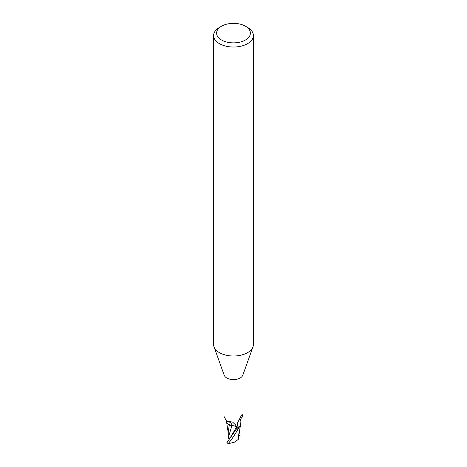 <?xml version="1.0" encoding="UTF-8"?>
<svg xmlns="http://www.w3.org/2000/svg" width="467" height="467" viewBox="0 0 467 467"><rect width="100%" height="100%" fill="white"/><g stroke="black" fill="none" stroke-linecap="round" stroke-linejoin="round"><path stroke-width="0.7" d="M245.455 26.21L247.563 27.425A19.888 11.482 180 0 1 253.388 35.545L253.388 344.529A19.888 11.482 180 0 1 252.974 346.858A19.888 11.482 180 0 1 247.563 352.649A19.888 11.482 180 0 1 227.803 355.533A19.888 11.482 180 0 1 214.026 346.858A19.888 11.482 180 0 1 213.612 344.529L213.612 35.545A19.888 11.482 180 0 1 219.437 27.425L221.545 26.21A16.905 9.76 180 0 1 245.455 26.21A16.905 9.76 180 0 1 245.455 40.01A16.905 9.76 180 0 1 221.545 40.01A16.905 9.76 180 0 1 221.545 26.21L219.437 27.425M252.974 346.858L242.799 375.234A9.498 5.481 180 0 1 240.213 377.996A9.498 5.481 180 0 1 230.78 379.373A9.498 5.481 180 0 1 224.201 375.234L214.026 346.858M253.388 35.545A19.888 11.482 180 0 1 247.563 43.664A19.888 11.482 180 0 1 225.888 46.151A19.888 11.482 180 0 1 213.612 35.545M236.874 427.959L237.02 428.175A9.895 5.709 180 0 0 238.888 427.626L239.933 426.558L238.888 427.626A9.895 5.715 180 0 1 237.02 428.175L226.904 442.558L226.81 442.856L228.345 443.551L228.731 443.65L228.497 443.224C231.936 439.202 235.368 434.024 238.8 427.696L240.487 425.367L240.096 426.313M237.183 428.414L236.413 427.27C235.52 426.155 234.014 425.635 231.889 425.711L230.038 425.116A8.534 4.927 180 0 1 226.425 421.199M229.676 438.764L228.585 436.68L231.877 425.746L229.291 424.69L231.889 425.711M224.002 374.686L224.002 416.389L226.676 421.304L232.554 422.045L235.508 424.853L236.927 427.953A9.498 5.481 180 0 0 239.302 427.177L238.211 426.891L237.172 425.326L237.341 423.33L241.235 415.723C241.888 414.579 242.256 414.276 242.338 414.83L242.998 416.389C240.493 418.438 239.635 420.855 240.417 423.633A8.534 4.927 180 0 1 240.569 424.83A8.534 4.927 180 0 1 239.302 427.177M242.052 414.603L242.338 414.83A10.268 9.789 -29.6 0 0 241.322 415.577M238.211 426.891A10.268 9.789 -29.6 0 1 237.586 422.647M230.038 425.116A8.534 4.927 180 0 0 231.941 425.694A4.273 2.469 180 0 1 236.46 427.252L236.927 427.953M240.569 424.83L240.493 425.361M231.941 425.694A10.823 6.124 169.5 0 0 228.55 421.613M240.423 425.595L238.625 435.892M228.585 436.68L228.305 435.939L228.27 438.443L228.246 432.343M229.326 424.789L228.246 432.15M238.608 436.131L238.322 439.336L234.837 442.039L228.731 443.65M238.672 438.169L238.234 439.424M240.161 435.209L238.976 435.927L238.876 433.469M239.157 431.782L240.096 433.971L239.81 435.413M229.449 439.068L228.316 438.962M238.8 427.696A9.941 5.738 180 0 1 237.038 428.204M236.46 427.252A14.944 8.453 169.5 0 0 235.934 425.542M236.407 427.282L229.431 439.091M239.291 435.717L239.028 434.935M228.497 443.224A9.941 5.738 180 0 1 226.904 442.558M242.998 416.389L242.998 374.686M227.225 421.467L226.676 421.304M228.246 432.944L226.594 422.069M238.748 434.52L238.73 438.466"/></g></svg>
